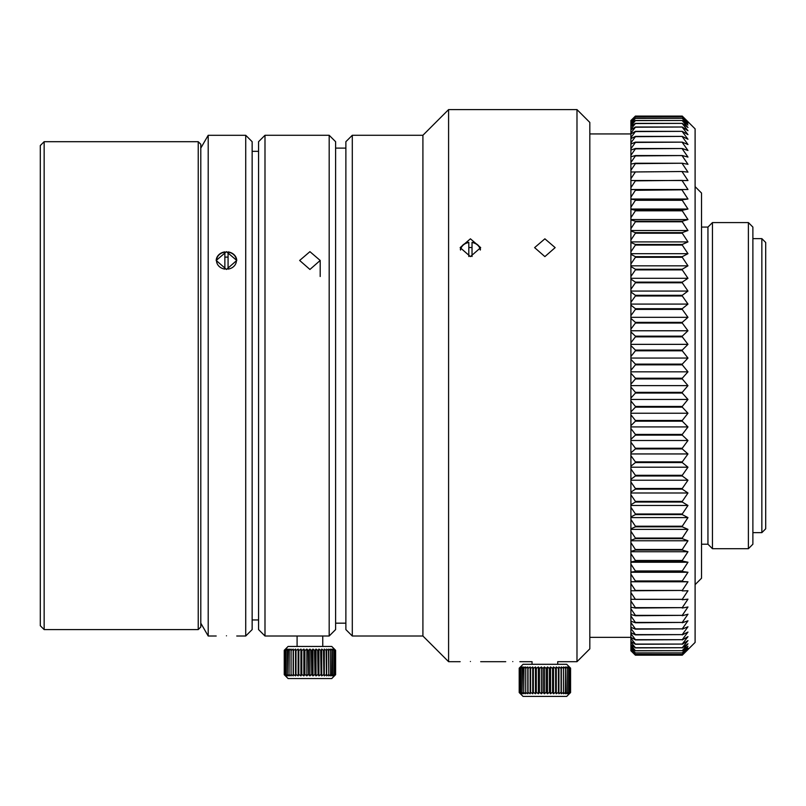 <?xml version="1.0" encoding="UTF-8"?>
<svg xmlns="http://www.w3.org/2000/svg" width="806" height="806" viewBox="0 0 806 806"><rect width="100%" height="100%" fill="white"/><g stroke="black" fill="none" stroke-linecap="round" stroke-linejoin="round"><path stroke-width="1.21" d="M570.336 668.154L569.278 666.945L570.557 668.154L570.567 692.556L566.709 696.404L523.064 696.404L519.205 692.556L519.205 668.154L523.064 664.305L566.709 664.305L570.567 668.154L570.567 692.556L569.278 693.765L570.336 692.556L570.265 668.154L570.336 692.556M570.265 692.556L568.835 693.765L569.701 692.556L569.701 668.154L569.701 692.556M569.58 692.556L568.018 693.765L568.673 692.556L568.673 668.154L568.673 692.556M568.502 692.556L566.84 693.765L567.273 668.154L567.273 692.556M567.061 692.556L565.308 693.765L565.52 668.154L565.52 692.556M565.258 692.556L563.465 693.765L563.444 668.154L563.444 692.556M563.142 692.556L561.319 693.765L561.067 692.556L561.067 668.154L561.067 692.556M560.734 692.556L558.921 693.765L558.447 692.556L558.447 668.154L558.447 692.556M558.074 692.556L556.291 693.765L555.606 692.556L555.606 668.154L555.606 692.556M555.213 692.556L553.49 693.765L552.594 692.556L552.594 668.154L552.594 692.556M552.181 692.556L550.548 693.765L549.46 692.556L549.46 668.154L549.46 692.556M549.037 692.556L547.526 693.765L546.256 692.556L546.256 668.154L546.256 692.556M545.823 692.556L544.453 693.765L543.032 692.556L543.032 668.154L543.032 692.556M543.032 668.154L544.453 666.945L545.823 668.154M546.256 668.154L547.526 666.945L549.037 668.154M549.46 668.154L550.548 666.945L552.181 668.154M552.594 668.154L553.49 666.945L555.213 668.154M555.606 668.154L556.291 666.945L558.074 668.154M558.447 668.154L558.921 666.945L560.734 668.154M561.067 668.154L561.319 666.945L563.142 668.154M563.444 668.154L563.465 666.945L565.258 668.154M565.52 668.154L565.308 666.945L567.061 668.154M567.273 668.154L566.84 666.945L568.502 668.154M568.673 668.154L568.018 666.945L569.58 668.154M569.701 668.154L568.835 666.945L570.265 668.154M761.851 238.636L765.7 242.485L765.7 528.796L761.851 532.655L761.851 238.636L752.885 238.636M707.95 385.641L707.95 544.211L712.444 548.705L712.444 222.587L707.95 227.08L707.95 385.641M748.391 548.705L752.885 544.211L752.885 227.08L748.391 222.587L748.391 548.705L712.444 548.705M748.391 222.587L712.444 222.587M695.104 584.652L701.522 578.234L701.522 193.047L695.104 186.629M630.907 120.517L635.4 116.094L682.269 116.094L635.4 116.114L630.907 120.95L635.4 116.82L682.269 116.82L687.971 122.089L682.269 116.114L695.104 128.859L695.104 642.432L682.269 655.187L687.971 649.203L682.269 654.462L635.4 654.462L630.907 650.331L635.4 655.187L682.269 655.187L635.4 655.187L630.907 650.774M682.269 116.82L635.4 116.88L630.907 121.817L630.907 650.331M630.907 122.119L635.4 118.281L682.269 118.281L687.971 123.167L682.269 116.88M682.269 118.281L635.4 118.371L630.907 123.55M630.907 124.003L635.4 120.467L682.269 120.467L687.971 124.97L682.269 118.371M682.269 120.467L635.4 120.598L630.907 126.008M630.907 126.602L635.4 123.378L682.269 123.378L687.971 127.489L682.269 120.598M682.269 123.378L635.4 123.55L630.907 129.172M630.907 129.917L635.4 127.016L682.269 127.016L687.971 130.713L682.269 123.55M682.269 127.016L635.4 127.217L630.907 133.04M589.821 133.937L630.907 133.937L635.4 131.358L682.269 131.358L687.971 134.642L682.269 127.217M682.269 131.358L635.4 131.6L630.907 137.604M630.907 138.642L635.4 136.405L682.269 136.405L687.971 139.257L682.269 131.6M682.269 136.405L635.4 136.677L630.907 142.853M630.907 144.022L635.4 142.128L682.269 142.128L687.971 144.536L682.269 136.677M682.269 142.128L635.4 142.43L630.907 148.757M630.907 150.067L635.4 148.516L682.269 148.516L687.971 150.49L682.269 142.43M682.269 148.516L635.4 148.858L630.907 155.316M630.907 156.757L635.4 155.558L682.269 155.558L687.971 157.079L682.269 148.858M682.269 155.558L635.4 155.931L630.907 162.5M630.907 164.071L635.4 163.235L682.269 163.235L687.971 164.303L682.269 155.931M682.269 163.235L635.4 163.638L630.907 170.298M630.907 172L682.269 171.517L687.971 172.131L682.269 163.638M682.269 171.517L635.4 171.95L630.907 178.69M630.907 180.504L687.971 180.534L682.269 171.95M682.269 180.383L635.4 180.846L630.907 187.647M630.907 189.581L687.971 189.511L682.269 180.846M682.269 189.813L635.4 190.307L630.907 197.148M630.907 199.183L635.4 199.787L682.269 199.787L687.971 199.022L682.269 190.307M682.269 199.787L682.269 200.301L635.4 200.301L630.907 207.162M630.907 209.308L635.4 210.265L682.269 210.265L687.971 209.046L682.269 200.301M682.269 210.265L682.269 210.809L635.4 210.809L630.907 217.67M630.907 219.907L635.4 221.217L682.269 221.217L687.971 219.554L682.269 210.809M682.269 221.217L682.269 221.791L635.4 221.791L630.907 228.642M630.907 230.969L635.4 232.632L682.269 232.632L687.971 230.516L682.269 221.791M682.269 232.632L682.269 233.216L635.4 233.216L630.907 240.037M630.907 242.455L635.4 244.46L682.269 244.46L687.971 241.901L682.269 233.216M682.269 244.46L682.269 245.064L635.4 245.064L630.907 251.825M630.907 254.323L635.4 256.671L682.269 256.671L687.971 253.678L682.269 245.064M682.269 256.671L682.269 257.295L635.4 257.295L630.907 263.995M630.907 266.564L635.4 269.244L682.269 269.244L687.971 265.829L682.269 257.295M682.269 269.244L682.269 269.889L635.4 269.889L630.907 276.488M630.907 279.118L635.4 282.13L682.269 282.13L687.971 278.292L682.269 269.889M682.269 282.13L682.269 282.785L635.4 282.785L630.907 289.283M630.907 291.974L635.4 295.308L682.269 295.308L687.971 291.067L682.269 282.785M682.269 295.308L682.269 295.973L635.4 295.973L630.907 302.341M630.907 305.081L635.4 308.718L682.269 308.718L687.971 304.084L682.269 295.973M682.269 308.718L682.269 309.403L635.4 309.403L630.907 315.63M630.907 318.41L635.4 322.35L682.269 322.35L687.971 317.332L682.269 309.403M682.269 322.35L682.269 323.045L635.4 323.045L630.907 329.11M630.907 331.931L635.4 336.152L682.269 336.152L687.971 330.772L682.269 323.045M682.269 336.152L682.269 336.858L635.4 336.858L630.907 342.741M630.907 345.593L635.4 350.096L682.269 350.096L687.971 344.353L682.269 336.858M682.269 350.096L682.269 350.801L635.4 350.801L630.907 356.494M630.907 359.365L635.4 364.131L682.269 364.131L687.971 358.055L682.269 350.801M682.269 364.131L682.269 364.846L635.4 364.846L630.907 370.327M630.907 373.208L635.4 378.226L682.269 378.226L687.971 371.828L682.269 364.846M682.269 378.226L682.269 378.941L635.4 378.941L630.907 384.2M630.907 387.082L635.4 392.341L682.269 392.341L687.971 385.641L682.269 378.941M682.269 392.341L682.269 393.056L635.4 393.056L630.907 398.073M630.907 400.955L635.4 406.446L682.269 406.446L687.971 399.454L682.269 393.056M682.269 406.446L682.269 407.151L635.4 407.151L630.907 411.926M630.907 414.788L635.4 420.48L682.269 420.48L687.971 413.226L682.269 407.151M682.269 420.48L682.269 421.185L635.4 421.185L630.907 425.689M630.907 428.54L635.4 434.424L682.269 434.424L687.971 426.928L682.269 421.185M682.269 434.424L682.269 435.129L635.4 435.129L630.907 439.351M630.907 442.172L635.4 448.237L682.269 448.237L687.971 440.509L682.269 435.129M682.269 448.237L682.269 448.932L635.4 448.932L630.907 452.871M630.907 455.652L635.4 461.878L682.269 461.878L687.971 453.949L682.269 448.932M682.269 461.878L682.269 462.563L635.4 462.563L630.907 466.2M630.907 468.941L635.4 475.308L682.269 475.308L687.971 467.198L682.269 462.563M682.269 475.308L682.269 475.983L635.4 475.983L630.907 479.308M630.907 481.998L635.4 488.496L682.269 488.496L687.971 480.225L682.269 475.983M682.269 488.496L682.269 489.151L635.4 489.151L630.907 492.164M630.907 494.793L635.4 501.403L682.269 501.403L687.971 492.99L682.269 489.151M682.269 501.403L682.269 502.037L635.4 502.037L630.907 504.727M630.907 507.296L635.4 513.986L682.269 513.986L687.971 505.463L682.269 502.037M682.269 513.986L682.269 514.611L635.4 514.611L630.907 516.958M630.907 519.457L635.4 526.217L682.269 526.217L687.971 517.603L682.269 514.611M682.269 526.217L682.269 526.822L635.4 526.822L630.907 528.837M630.907 531.255L635.4 538.065L682.269 538.065L687.971 529.381L682.269 526.822M682.269 538.065L682.269 538.65L635.4 538.65L630.907 540.312M630.907 542.65L635.4 549.501L682.269 549.501L687.971 540.766L682.269 538.65M682.269 549.501L682.269 550.065L635.4 550.065L630.907 551.375M630.907 553.611L635.4 560.482L682.269 560.482L687.971 551.727L682.269 550.065M682.269 560.482L682.269 561.016L635.4 561.016L630.907 561.973M630.907 564.119L635.4 570.98L682.269 570.98L687.971 562.235L682.269 561.016M682.269 570.98L682.269 571.494L635.4 571.494L630.907 572.099M630.907 574.134L635.4 580.975L682.269 580.975L687.971 572.26L682.269 571.494M682.269 580.975L630.907 581.71M630.907 583.635L635.4 590.435L682.269 590.435L687.971 581.771L682.269 581.469M682.269 590.435L630.907 590.778M630.907 592.591L635.4 599.332L682.269 599.332L687.971 590.748L682.269 590.899M682.269 599.332L630.907 599.291M630.907 600.984L635.4 607.643L682.269 607.643L687.971 599.16L682.269 599.765M682.269 607.643L635.4 608.046L630.907 607.21M630.907 608.782L635.4 615.351L682.269 615.351L687.971 606.978L682.269 608.046M682.269 615.351L635.4 615.724L630.907 614.525M630.907 615.975L635.4 622.423L682.269 622.423L687.971 614.202L682.269 615.724M682.269 622.423L635.4 622.766L630.907 621.214M630.907 622.524L635.4 628.851L682.269 628.851L687.971 620.791L682.269 622.766M682.269 628.851L635.4 629.154L630.907 627.259M630.907 628.438L635.4 634.604L682.269 634.604L687.971 626.746L682.269 629.154M682.269 634.604L635.4 634.876L630.907 632.639M630.907 633.677L635.4 639.682L682.269 639.682L687.971 632.035L682.269 634.876M682.269 639.682L635.4 639.924L630.907 637.345L589.821 637.345M630.907 638.241L635.4 644.065L682.269 644.065L687.971 636.639L682.269 639.924M682.269 644.065L635.4 644.266L630.907 641.364M630.907 642.11L635.4 647.732L682.269 647.732L687.971 640.568L682.269 644.266M682.269 647.732L635.4 647.903L630.907 644.679M630.907 645.274L635.4 650.684L682.269 650.684L687.971 643.793L682.269 647.903M682.269 650.684L635.4 650.815L630.907 647.278M630.907 647.732L635.4 652.91L682.269 652.91L687.971 646.311L682.269 650.815M682.269 652.91L635.4 653.011L630.907 649.162M630.907 649.465L635.4 654.412L682.269 654.412L687.971 648.115L682.269 653.011M284.427 674.693L285.505 675.902L284.246 674.693L284.246 650.301L288.095 646.452L331.75 646.452L335.608 650.301L335.608 674.693L334.349 675.902L335.427 674.693L335.427 650.301L334.349 649.092L335.608 650.301L335.608 674.693L331.75 678.541L288.095 678.541L284.246 674.693L284.246 650.301L285.505 649.092L284.427 650.301L284.478 674.693L284.427 650.301M335.377 674.693L333.966 675.902L334.853 674.693L334.853 650.301L333.966 649.092L335.377 650.301L335.427 674.693M334.742 674.693L333.2 675.902L333.875 674.693L333.875 650.301L333.2 649.092L334.742 650.301L334.853 674.693M333.724 674.693L332.062 675.902L332.062 649.092L333.724 650.301L333.875 674.693M332.324 674.693L330.591 675.902L330.591 649.092L332.324 650.301L332.535 674.693M330.571 674.693L328.777 675.902L328.777 649.092L330.571 650.301L330.823 674.693M328.495 674.693L326.672 675.902L326.46 674.693L326.672 649.092L328.495 650.301L328.798 674.693M326.128 674.693L324.304 675.902L323.871 674.693L324.304 649.092L326.128 650.301L326.46 674.693M323.498 674.693L321.715 675.902L321.06 674.693L321.06 650.301L321.715 649.092L323.498 650.301L323.871 674.693M320.667 674.693L318.934 675.902L318.068 674.693L318.068 650.301L318.934 649.092L320.667 650.301L321.06 674.693M317.655 674.693L316.012 675.902L314.955 674.693L314.955 650.301L316.012 649.092L317.655 650.301L318.068 674.693M314.521 674.693L312.99 675.902L311.751 674.693L311.751 650.301L312.99 649.092L314.521 650.301L314.955 674.693M311.317 674.693L309.927 675.902L308.527 674.693L308.527 650.301L309.927 649.092L311.317 650.301L311.751 674.693M329.18 636.005L329.18 135.277L335.608 141.695L335.608 629.587L329.18 636.005L264.993 636.005L258.565 629.587L258.565 141.695L264.993 135.277L264.993 636.005M200.795 144.264L200.795 627.018L198.226 629.587L198.226 141.695L200.795 144.264M44.149 629.587L40.3 625.738L40.3 145.543L44.149 141.695L44.149 629.587L198.226 629.587M200.795 623.169L208.2 636.005L208.2 135.297L245.729 135.297L247.009 136.557L245.729 135.297L245.729 636.005L236.742 636.005M207.474 136.557L208.2 135.297L207.474 136.557M200.795 148.113L207.464 136.557M247.009 136.557L252.147 141.695L252.147 629.587L245.729 636.005M236.742 260.58A10.277 8.896 0 0 0 228.078 251.905L228.078 269.093A9.934 8.604 0 0 0 236.41 260.6A9.934 8.604 0 0 0 228.078 252.107M228.078 257.205A10.277 8.896 0 0 0 226.466 257.094A10.277 8.896 0 0 0 224.864 257.205M226.466 269.456L236.742 260.459L226.466 251.663L216.199 260.459L226.466 269.456M226.466 635.803C239.714 636.025 239.714 636.025 226.466 635.803C213.227 636.025 213.227 636.025 226.466 635.803C213.227 636.025 213.227 636.025 226.466 635.803M322.017 635.974L322.763 636.005L322.763 646.452M329.18 135.277L264.993 135.277M309.927 269.456L320.194 260.459L309.927 251.663L299.651 260.459L309.927 269.456M576.985 109.596L589.821 122.431L589.821 648.85L576.985 661.686L576.985 109.596L448.589 109.596L448.589 661.686L422.908 636.005L352.293 636.005L352.293 135.277L345.875 141.695L345.875 629.587L352.293 636.005M480.487 249.356A10.277 8.896 0 0 0 472.024 242.334L472.024 256.499M472.024 247.633A10.277 8.896 0 0 0 470.422 247.523A10.277 8.896 0 0 0 468.81 247.633M470.422 256.61L480.688 247.623L470.422 238.818L460.145 247.623L470.422 256.61M544.886 256.61L555.153 247.623L544.886 238.818L534.61 247.623L544.886 256.61M352.293 135.277L422.908 135.277L422.908 636.005M512.787 661.595C521.895 661.696 521.895 661.696 512.787 661.595C503.679 661.696 503.679 661.696 512.787 661.595M470.422 661.494C483.671 661.706 483.671 661.706 470.422 661.494C457.163 661.706 457.163 661.706 470.422 661.494M468.81 256.499L468.81 242.334A10.277 8.896 0 0 0 460.347 249.366M630.907 120.95L630.907 121.817M480.295 250.051A9.934 8.604 0 0 0 472.024 242.535M468.81 242.535A9.934 8.604 0 0 0 460.538 250.072M224.864 252.107A9.934 8.604 0 0 0 216.532 260.6A9.934 8.604 0 0 0 224.864 269.093L224.864 251.905A10.277 8.896 0 0 0 216.199 260.58M284.478 650.301L285.888 649.092L285.002 650.301L285.002 674.693L285.002 650.301M285.112 650.301L286.654 649.092L285.969 650.301L285.969 674.693L285.969 650.301M286.13 650.301L287.782 649.092L287.319 674.693L287.319 650.301M287.53 650.301L289.263 649.092L289.022 674.693L289.022 650.301M289.283 650.301L291.077 649.092L291.057 674.693L291.057 650.301M291.359 650.301L293.172 649.092L293.394 650.301L293.394 674.693L293.394 650.301M293.727 650.301L295.54 649.092L295.983 650.301L295.983 674.693L295.983 650.301M296.346 650.301L298.139 649.092L298.794 650.301L298.794 674.693L298.794 650.301M299.187 650.301L300.92 649.092L301.787 650.301L301.787 674.693L301.787 650.301M302.2 650.301L303.842 649.092L304.9 650.301L304.9 674.693L304.9 650.301M305.323 650.301L306.854 649.092L308.094 650.301L308.527 674.693M308.094 674.693L306.854 675.902L305.323 674.693M304.9 674.693L303.842 675.902L302.2 674.693M301.787 674.693L300.92 675.902L299.187 674.693M298.794 674.693L298.139 675.902L296.346 674.693M295.983 674.693L295.54 675.902L293.727 674.693M293.394 674.693L293.172 675.902L291.359 674.693M291.057 674.693L291.077 675.902L289.283 674.693M289.022 674.693L289.263 675.902L287.53 674.693M287.319 674.693L287.782 675.902L286.13 674.693M285.969 674.693L286.654 675.902L285.112 674.693M285.002 674.693L285.888 675.902L284.478 674.693M309.927 649.092L309.927 675.902M312.99 649.092L312.99 675.902M316.012 649.092L316.012 675.902M318.934 649.092L318.934 675.902M321.715 649.092L321.715 675.902M324.304 649.092L324.304 675.902M326.672 649.092L326.672 675.902M293.172 649.092L293.172 675.902M295.54 649.092L295.54 675.902M298.139 649.092L298.139 675.902M300.92 649.092L300.92 675.902M303.842 649.092L303.842 675.902M306.854 649.092L306.854 675.902M635.4 199.787L635.4 200.301M635.4 210.265L635.4 210.809M635.4 221.217L635.4 221.791M635.4 232.632L635.4 233.216M635.4 244.46L635.4 245.064M635.4 256.671L635.4 257.295M635.4 269.244L635.4 269.889M635.4 282.13L635.4 282.785M635.4 295.308L635.4 295.973M635.4 308.718L635.4 309.403M635.4 322.35L635.4 323.045M635.4 336.152L635.4 336.858M635.4 350.096L635.4 350.801M635.4 364.131L635.4 364.846M635.4 378.226L635.4 378.941M635.4 392.341L635.4 393.056M635.4 406.446L635.4 407.151M635.4 420.48L635.4 421.185M635.4 434.424L635.4 435.129M635.4 448.237L635.4 448.932M635.4 461.878L635.4 462.563M635.4 475.308L635.4 475.983M635.4 488.496L635.4 489.151M635.4 501.403L635.4 502.037M635.4 513.986L635.4 514.611M635.4 526.217L635.4 526.822M635.4 538.065L635.4 538.65M635.4 549.501L635.4 550.065M635.4 560.482L635.4 561.016M635.4 570.98L635.4 571.494M687.971 121.726L682.269 116.094M635.4 116.114L630.907 120.799M687.971 189.511L630.907 189.511M687.971 199.022L630.907 199.022M687.971 209.046L630.907 209.046M687.971 219.554L630.907 219.554M687.971 230.516L630.907 230.516M687.971 241.901L630.907 241.901M687.971 253.678L630.907 253.678M687.971 265.829L630.907 265.829M687.971 278.292L630.907 278.292M687.971 291.067L630.907 291.067M687.971 304.084L630.907 304.084M687.971 317.332L630.907 317.332M687.971 330.772L630.907 330.772M687.971 344.353L630.907 344.353M687.971 358.055L630.907 358.055M687.971 371.828L630.907 371.828M687.971 385.641L630.907 385.641M687.971 399.454L630.907 399.454M687.971 413.226L630.907 413.226M687.971 426.928L630.907 426.928M687.971 440.509L630.907 440.509M687.971 453.949L630.907 453.949M687.971 467.198L630.907 467.198M687.971 480.225L630.907 480.225M687.971 492.99L630.907 492.99M687.971 505.463L630.907 505.463M687.971 517.603L630.907 517.603M687.971 529.381L630.907 529.381M687.971 540.766L630.907 540.766M687.971 551.727L630.907 551.727M687.971 562.235L630.907 562.235M687.971 572.26L630.907 572.26M687.971 581.771L630.907 581.771M630.907 650.482L635.4 655.167M682.269 655.187L687.971 649.565M686.43 123.167L687.971 124.97M519.205 668.154L520.444 666.945L519.336 668.154L519.336 692.556L519.336 668.154M519.376 668.154L520.777 666.945L519.86 668.154L519.86 692.556L519.86 668.154M519.961 668.154L521.482 666.945L520.767 668.154L520.767 692.556L520.767 668.154M520.928 668.154L522.56 666.945L522.066 692.556L522.066 668.154M522.268 668.154L524.001 666.945L523.729 692.556L523.729 668.154M523.971 668.154L525.764 666.945L525.713 692.556L525.713 668.154M526.006 668.154L527.819 666.945L528.011 668.154L528.011 692.556L528.011 668.154M528.333 668.154L530.157 666.945L530.57 668.154L530.57 692.556L530.57 668.154M530.922 668.154L532.716 666.945L533.35 668.154L533.35 692.556L533.35 668.154M533.733 668.154L535.476 666.945L536.312 668.154L536.312 692.556L536.312 668.154M536.725 668.154L538.378 666.945L539.416 668.154L539.416 692.556L539.416 668.154M539.839 668.154L541.39 666.945L542.609 668.154M542.609 692.556L541.39 693.765L539.839 692.556M539.416 692.556L538.378 693.765L536.725 692.556M536.312 692.556L535.476 693.765L533.733 692.556M533.35 692.556L532.716 693.765L530.922 692.556M530.57 692.556L530.157 693.765L528.333 692.556M528.011 692.556L527.819 693.765L526.006 692.556M525.713 692.556L525.764 693.765L523.971 692.556M523.729 692.556L524.001 693.765L522.268 692.556M522.066 692.556L522.56 693.765L520.928 692.556M520.767 692.556L521.482 693.765L519.961 692.556M519.86 692.556L520.777 693.765L519.376 692.556M519.336 692.556L520.444 693.765L519.205 692.556M544.453 666.945L544.453 693.765M547.526 666.945L547.526 693.765M550.548 666.945L550.548 693.765M553.49 666.945L553.49 693.765M556.291 666.945L556.291 693.765M558.921 666.945L558.921 693.765M561.319 666.945L561.319 693.765M563.465 666.945L563.465 693.765M527.819 666.945L527.819 693.765M530.157 666.945L530.157 693.765M532.716 666.945L532.716 693.765M535.476 666.945L535.476 693.765M538.378 666.945L538.378 693.765M541.39 666.945L541.39 693.765M519.85 661.686L532.051 661.686L532.051 664.305M761.851 532.655L752.885 532.655M707.95 227.08L701.522 227.08M297.092 636.005L297.092 646.452M258.565 151.327L252.147 151.327M320.194 260.459L320.194 276.508M345.875 148.113L335.608 148.113M345.875 623.169L335.608 623.169M422.908 135.277L448.589 109.596M576.985 661.686L557.722 661.686L557.722 664.305M505.725 661.686L480.688 661.686M460.145 661.686L448.589 661.686M258.565 619.955L252.147 619.955M216.199 636.005L208.2 636.005M44.149 141.695L198.226 141.695M707.95 544.211L701.522 544.211"/></g></svg>
